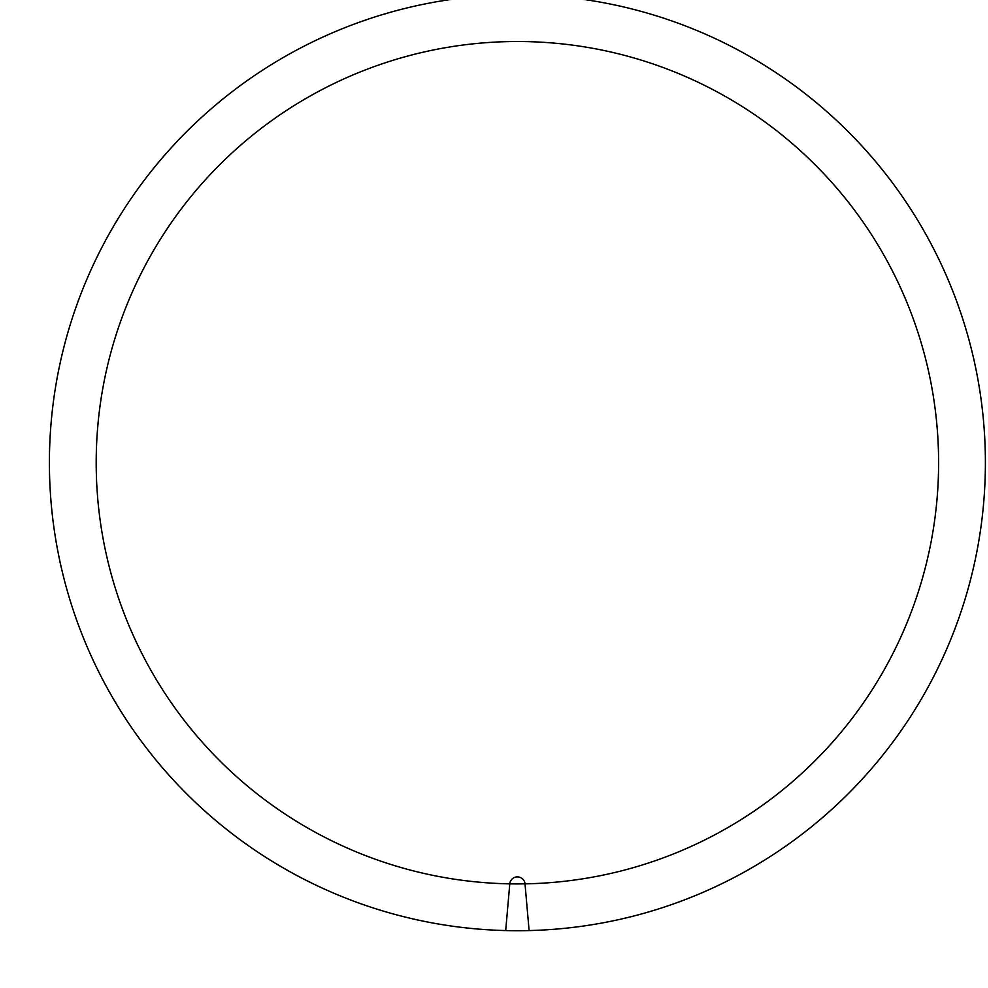 <?xml version="1.0" encoding="UTF-8"?>
<svg xmlns="http://www.w3.org/2000/svg" width="988" height="988" viewBox="0 0 988 988"><rect width="100%" height="100%" fill="white"/><g stroke="black" fill="none" stroke-linecap="round" stroke-linejoin="round"><path stroke-width="0.74" stroke-dasharray="4.94 3.71" d="M938.6 462.717A421.197 421.197 0 0 1 306.799 827.487A421.197 421.197 0 0 1 306.799 97.948A421.197 421.197 0 0 1 938.6 462.717M49.4 462.717A468.003 468.003 0 0 0 751.399 868.02A468.003 468.003 0 0 0 751.399 57.428A468.003 468.003 0 0 0 49.4 462.717M529.099 930.573A468.003 468.003 0 0 1 505.695 930.573L509.783 883.852A7.645 7.645 0 0 1 525.011 883.852L529.099 930.573"/><path stroke-width="1.48" d="M938.6 462.717A421.197 421.197 0 0 1 306.799 827.487A421.197 421.197 0 0 1 306.799 97.948A421.197 421.197 0 0 1 938.6 462.717M49.4 462.717A468.003 468.003 0 0 0 751.399 868.02A468.003 468.003 0 0 0 751.399 57.428A468.003 468.003 0 0 0 49.4 462.717M505.695 930.573A468.003 468.003 0 0 0 529.099 930.573L525.011 883.852A7.645 7.645 0 0 0 509.783 883.852L505.695 930.573"/></g></svg>

